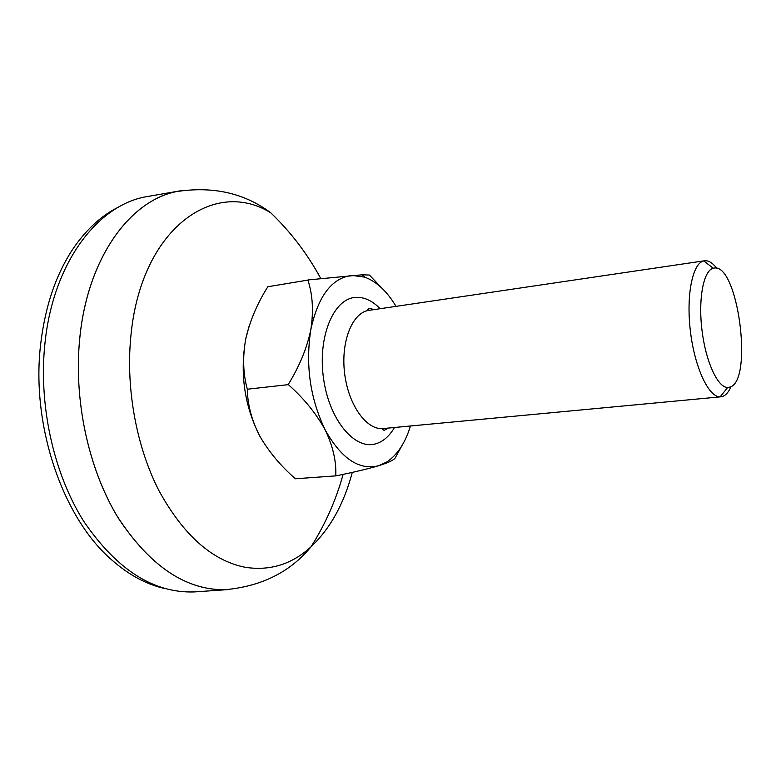 <?xml version="1.0" encoding="UTF-8"?>
<svg xmlns="http://www.w3.org/2000/svg" width="781" height="781" viewBox="0 0 781 781"><rect width="100%" height="100%" fill="white"/><g stroke="black" fill="none" stroke-linecap="round" stroke-linejoin="round"><path stroke-width="1.17" d="M119.024 206.848C102.311 215.009 87.443 228.316 74.429 246.786C56.662 272.549 45.435 304.805 40.739 343.542C30.644 425.206 62.88 518.535 112.318 560.426C129.353 575.265 146.965 584.657 165.142 588.601M320.757 278.495C307.48 253.952 290.776 232.016 270.646 212.696L269.826 212.256C213.291 177.98 140.102 229.419 130.73 337.646C125.848 389.543 136.685 447.425 159.09 490.927C183.496 535.229 212.188 560.68 245.166 567.279C269.982 571.136 291.928 564.312 311.004 546.817L311.004 546.817C330.217 528.62 343.972 503.804 352.28 472.378M181.641 190.593L178.634 191.12C131.354 199.028 87.872 256.383 79.838 337.48C73.424 398.993 88.155 468.034 117.384 516.544C149.376 565.62 185.156 590.016 224.733 589.723C261.313 586.472 290.073 572.17 311.004 546.817C325.316 524.266 336.015 500.113 343.113 474.36M270.646 212.696C244.277 193.053 212.94 186.015 176.633 191.57C130.124 200.59 87.784 257.623 79.857 337.49C73.336 399.569 88.429 469.322 118.175 517.901C150.753 567.026 186.952 590.953 226.783 589.684L229.819 589.479M149.952 196.08L146.496 196.685C98.133 204.788 53.547 261.899 45.064 342.303C38.21 403.884 53.352 472.944 83.547 521.015C116.613 569.622 153.515 593.267 194.235 591.93L197.739 591.695M714.117 268.068L713.248 268.234C703.583 270.411 698.107 298.596 701.973 330.09C705.721 361.603 717.749 387.679 727.658 387.483L729.952 387.103C753.528 380.786 737.977 263.236 714.117 268.068M731.036 386.605C728.771 391.847 726.027 395.098 722.815 396.357L720.16 396.846C708.709 397.295 694.729 367.617 690.433 331.486C686.001 295.374 692.513 263.226 703.74 260.932L704.745 260.756C708.699 260.444 712.692 262.953 716.743 268.283M335.928 475.863L295.403 478.763L335.928 475.863C353.666 472.271 367.968 468.873 378.844 465.671L386.966 461.864C397.461 454.767 405.3 442.807 410.464 425.987M247.304 389.211L288.365 384.642L247.304 389.211C243.047 373.63 242.54 356.839 245.761 338.837L249.207 325.843M401.502 446.371L395.196 457.988C394.19 459.453 391.183 461.19 386.156 463.192L378.844 465.671C359.24 470.689 341.346 458.75 325.16 429.862C332.901 446.019 336.435 461.317 335.771 475.756M396.016 306.367C386.995 291.264 376.54 281.511 364.649 277.118L362.316 274.785L369.374 275.049L383.217 289.458M307.87 280.096L267.834 286.734L307.87 280.096C312.683 294.525 313.679 311.004 310.848 329.533C305.322 365.02 310.096 398.456 325.16 429.862C316.227 413.588 303.965 398.505 288.365 384.642M295.403 478.763C280.721 465.984 268.859 451.779 259.8 436.13C244.414 405.759 239.738 373.328 245.761 338.837C249.881 320.932 257.242 303.565 267.834 286.734M263.343 442.173L259.8 436.13C251.765 420.549 247.616 405.007 247.343 389.504M364.649 277.118L351.919 275.4C331.857 277.938 318.16 295.989 310.848 329.533C306.982 348.053 299.465 366.318 288.316 384.34M362.316 274.785L307.997 279.94M394.493 427.49C389.426 436.169 383.178 441.607 375.749 443.803C354.818 450.295 329.318 420.149 323.568 378.707C317.496 337.324 333.321 299.045 355.043 297.444C363.79 296.731 372.156 300.49 380.142 308.72M374.324 309.579L369.335 308.427C367.49 309.452 367.314 310.096 368.788 310.379L368.983 310.36C352.465 312.4 340.643 341.395 344.606 373.259C348.346 405.154 366.728 430.497 383.266 428.544L720.853 396.807M226.783 589.684L194.235 591.93M178.634 191.12L146.496 196.685M713.248 268.234L703.74 260.932M727.658 387.483L720.16 396.846M388.635 428.037L384.067 430.341L382.348 429.12L383.266 428.544M368.983 310.36L704.423 260.795M386.966 461.864L386.156 463.192"/></g></svg>
